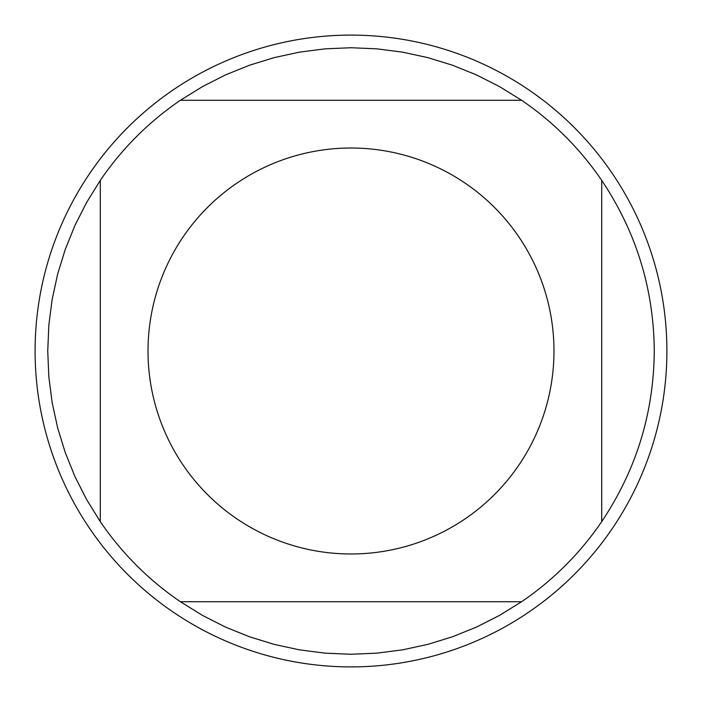 <?xml version="1.0" encoding="UTF-8"?>
<svg xmlns="http://www.w3.org/2000/svg" width="702" height="702" viewBox="0 0 702 702"><rect width="100%" height="100%" fill="white"/><g stroke="black" fill="none" stroke-linecap="round" stroke-linejoin="round"><path stroke-width="1.05" d="M666.9 351A315.9 315.9 0 0 1 351 666.9A315.9 315.9 0 0 1 35.1 351A315.9 315.9 0 0 1 351 35.1A315.9 315.9 0 0 1 666.9 351M553.975 351A202.975 202.975 0 0 0 291.251 157.011A202.975 202.975 0 0 0 183.196 465.198A202.975 202.975 0 0 0 553.975 351M521.621 100.289L499.622 86.653L476.544 74.939L452.553 65.242L427.816 57.625L402.527 52.141L376.86 48.842L351 47.736L325.14 48.842L299.473 52.141L274.184 57.625L249.447 65.242L225.456 74.939L202.378 86.653L180.379 100.289A303.264 303.264 0 0 0 100.289 180.379L86.653 202.378L74.939 225.456L65.242 249.447L57.625 274.184L52.141 299.473L48.842 325.14L47.736 351L48.842 376.86L52.141 402.527L57.625 427.816L65.242 452.553L74.939 476.544L86.653 499.622L100.289 521.621A303.264 303.264 0 0 0 180.379 601.711L202.378 615.347L225.456 627.062L249.447 636.758L274.184 644.375L299.473 649.859L325.14 653.158L351 654.264L376.86 653.158L402.527 649.859L427.816 644.375L452.553 636.758L476.544 627.062L499.622 615.347L521.621 601.711A303.264 303.264 0 0 0 601.711 521.621L601.711 180.379A303.264 303.264 0 0 0 521.621 100.289L180.379 100.289M100.289 180.379L100.289 521.621M180.379 601.711L521.621 601.711M601.711 521.621C636.258 469.989 653.773 413.118 654.264 351C653.773 288.882 636.258 232.011 601.711 180.379"/></g></svg>
